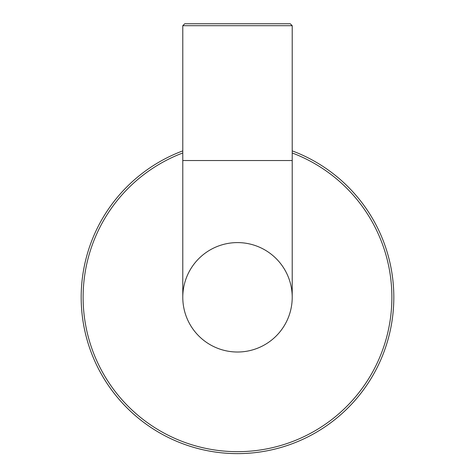 <?xml version="1.0" encoding="UTF-8"?>
<svg xmlns="http://www.w3.org/2000/svg" width="475" height="475" viewBox="0 0 475 475"><rect width="100%" height="100%" fill="white"/><g stroke="black" fill="none" stroke-linecap="round" stroke-linejoin="round"><path stroke-width="0.71" d="M182.786 150.878A156.317 156.317 0 0 0 237.5 453.625A156.317 156.317 0 0 0 292.214 150.878M237.5 242.594A54.714 54.714 0 0 1 292.214 297.308A54.714 54.714 0 0 1 237.5 352.017A54.714 54.714 0 0 1 182.786 297.308A54.714 54.714 0 0 1 237.5 242.594M237.5 352.017A54.714 54.714 0 0 1 182.786 297.308L182.786 297.308A54.714 54.714 0 0 0 237.5 352.017A54.714 54.714 0 0 0 292.214 297.308L292.214 297.308A54.714 54.714 0 0 1 237.5 352.017M237.5 23.75L184.745 23.75L290.255 23.75L292.214 25.703L292.214 160.526L182.786 160.526L182.786 297.308M81.183 297.308A156.317 156.317 0 0 0 237.5 453.625A156.317 156.317 0 0 0 393.817 297.308M182.786 152.962A154.363 154.363 0 0 0 237.5 451.672A154.363 154.363 0 0 0 292.214 152.962M182.786 160.526L182.786 25.703L292.214 25.703M182.786 25.703L184.745 23.75M292.214 160.526L292.214 297.308"/></g></svg>
